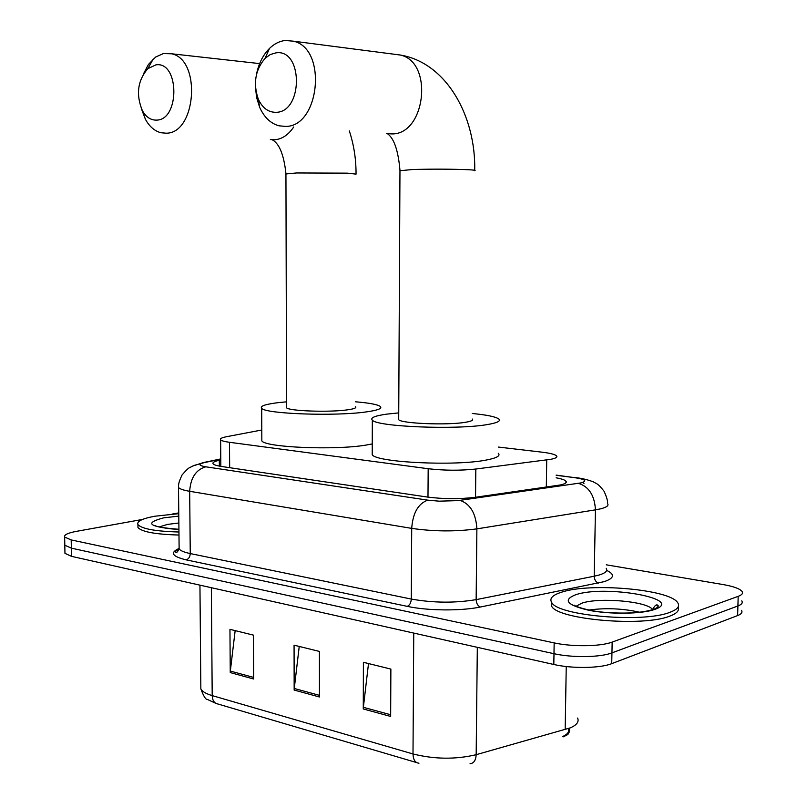 <?xml version="1.0" encoding="UTF-8"?>
<svg xmlns="http://www.w3.org/2000/svg" width="807" height="807" viewBox="0 0 807 807"><rect width="100%" height="100%" fill="white"/><g stroke="black" fill="none" stroke-linecap="round" stroke-linejoin="round"><path stroke-width="1.21" d="M261.781 430.01L226.686 436.678C221.723 437.646 219.706 438.705 220.634 439.855C221.592 440.804 224.538 441.621 229.501 442.297L428.184 468.726C444.455 470.592 460.333 470.693 475.827 469.028L550.707 459.324C555.862 458.295 557.788 457.115 556.487 455.784C554.742 454.321 549.809 453.1 541.709 452.132L498.393 447.068M220.785 459.98L219.302 460.293C214.269 461.372 212.221 462.562 213.159 463.854C214.097 464.893 217.012 465.79 221.905 466.537L427.085 497.011C443.406 499.099 459.354 499.21 474.909 497.334L560.25 484.987C565.314 483.857 567.2 482.556 565.909 481.093C564.658 479.862 561.4 478.773 556.134 477.805M606.249 564.809L722.85 584.51C733.301 586.336 739.686 588.626 742.016 591.37C743.318 593.246 742.037 594.9 738.183 596.343L612.16 642.1C600.64 646.558 572.375 646.952 554.157 642.897L71.198 539.933L64.661 537.079C63.803 534.91 67.707 533.003 76.372 531.369L142.627 519.415M172.052 514.099L178.761 512.889M741.472 610.334C742.763 612.301 741.482 614.046 737.628 615.57L611.726 663.647L611.948 652.883C600.428 657.453 572.193 657.856 553.985 653.7L71.339 548.145L64.802 545.209L64.782 543.898L64.802 545.209L71.339 548.145L553.985 653.7C572.193 657.856 600.428 657.453 611.948 652.883L737.911 605.966L611.948 652.883L612.16 642.1M741.744 600.862C743.035 602.779 741.754 604.483 737.911 605.966C741.754 604.483 743.035 602.779 741.744 600.862M562.348 736.69C567.603 734.35 569.571 731.677 568.259 728.66M569.016 728.378C570.579 731.404 568.864 734.128 563.881 736.549L563.125 736.892M611.726 663.647C600.226 668.327 572.002 668.751 553.814 664.484L71.48 556.346L64.953 553.34L64.923 551.988M363.271 708.96L363.402 662.295L390.87 669.084L390.659 716.445L363.271 708.96L363.372 707.315L390.669 714.75M230.247 672.594L229.955 629.329L253.428 635.129L253.64 678.99L230.247 672.594L230.328 671.071L253.64 677.416M294.162 690.066L294.071 645.166L319.421 651.431L319.441 696.976L294.162 690.066L294.262 688.482L319.441 695.341M299.236 646.447L294.262 688.482M235.16 630.62L230.328 671.071M368.506 663.556L363.372 707.315M561.652 592.167C590.149 582.472 669.699 589.271 677.668 602.658C680.14 606.269 677.517 609.497 669.8 612.352C642.947 623.226 557.223 615.65 551.675 602.436C549.234 598.441 552.563 595.011 561.652 592.167M678.041 607.126C679.645 610.496 676.861 613.502 669.709 616.155C642.856 627.13 557.163 619.483 551.615 606.148L551.282 601.79M275.944 52.858L270.295 54.533L265.12 58.286C255.234 69.947 252.964 83.565 258.301 99.13C262.436 108.047 268.378 112.435 276.135 112.304C303.24 112.153 303.18 48.571 275.944 52.858M256.394 74.869C258.482 63.955 262.85 55.138 269.488 48.43C274.259 43.8 279.494 41.157 285.194 40.481L293.445 41.187C327.602 48.551 319.743 127.143 285.416 126.406L278.96 125.801C270.557 123.451 264.111 117.267 259.632 107.26L256.545 97.284L255.426 86.389M398.708 418.399L398.708 419.711C401.503 423.524 446.785 425.4 464.903 422.374C471.157 421.395 473.588 420.265 472.206 419.004M472.256 413.497C486.762 414.899 495.579 416.705 498.726 418.944C501.137 421.072 497.122 422.979 486.682 424.674C455.854 430 376.708 426.711 372.33 420.154C370.07 417.804 374.912 415.787 386.846 414.122L398.739 412.891M498.312 453.292C500.713 455.794 496.709 458.053 486.288 460.04C455.531 466.315 376.576 462.472 372.219 454.765L372.229 452.142M155.933 64.853L147.792 68.686C137.614 80.619 135.798 94.58 142.335 110.569C146.027 117.096 150.768 120.273 156.558 120.112C179.981 120.072 179.426 61.06 155.933 64.853M143.364 74.133L148.417 64.479L155.69 57.015L163.367 53.565L171.538 53.776C201.689 59.637 196.141 133.942 165.99 133.185L160.986 132.741C154.651 131.107 149.456 126.618 145.411 119.285L141.316 108.471M286.556 406.758L286.556 407.787C288.755 411.025 328.863 412.468 347 409.906C353.91 408.978 356.765 407.908 355.554 406.718M355.564 401.805C369.344 402.955 377.605 404.509 380.339 406.486C382.457 408.503 377.716 410.319 366.116 411.933C335.177 416.432 265.12 413.91 261.69 408.332C259.773 406.123 265.301 404.226 278.274 402.643L286.546 401.836M372.249 443.921L366.015 445.081C335.147 450.397 265.261 447.441 261.831 440.884L261.821 438.816M178.962 532.005C155.529 531.359 141.861 528.888 137.936 524.6C136.575 521.383 142.183 518.588 154.793 516.228L178.771 513.666M178.993 535.041C155.569 534.385 141.891 531.884 137.977 527.556L137.947 525.498M546.319 487.105L546.732 459.95M475.535 497.243L475.827 469.028M427.982 497.132L428.184 468.726M229.662 467.687L229.501 442.297M220.775 459.153L204.322 462.603C198.048 464.116 198.542 465.518 205.795 466.809L427.791 500.148L439.079 501.167L458.104 500.622L581.02 482.899C587.627 481.043 585.418 479.277 574.392 477.623L556.174 475.293M579.547 478.47L575.028 477.512C581.958 478.319 588.111 479.792 593.478 481.94C597.079 484.23 597.311 482.727 604.05 491.221C606.854 497.455 607.984 501.52 607.449 503.407C609.134 505.444 606.844 507.26 600.559 508.844L595.445 509.853L594.204 576.218L599.298 574.977C605.563 573.02 607.853 570.791 606.178 568.279M583.965 483.544L583.249 482.273M556.184 475.111L574.392 477.623M606.662 570.378C615.116 574.453 614.298 578.205 604.211 581.645L480.387 607.015C461.009 611.111 427.599 610.808 407.232 606.36L186.195 559.866C172.133 556.497 169.722 552.714 178.942 548.508M554.157 642.897L553.814 664.484M738.183 596.343L737.628 615.57M71.198 539.933L71.48 556.346M578.458 483.353C588.939 486.611 594.608 495.437 595.445 509.853L476.887 528.867L476.14 599.631L594.204 576.218C594.406 579.799 595.828 582.079 598.491 583.068M460.03 500.37C470.34 503.972 475.959 513.474 476.887 528.867C455.612 531.722 433.884 531.561 411.711 528.383L411.288 599.066C433.349 602.96 454.966 603.152 476.14 599.631C476.362 603.444 477.774 605.906 480.387 607.015M427.791 500.148C418.177 503.608 412.821 513.02 411.711 528.383L189.675 491.302L190.25 553.562L411.288 599.066C411.025 602.869 409.674 605.3 407.232 606.36M205.795 466.809C195.96 469.644 190.583 477.805 189.675 491.302C183.431 490.232 179.709 488.961 178.508 487.468L178.549 485.653M179.104 546.712L179.124 548.861C180.324 550.687 184.036 552.26 190.25 553.562C190.038 556.911 188.687 559.009 186.195 559.866M194.759 465.236L204.322 462.603M219.343 466.103L219.302 460.293M416.553 762.554L217.971 704.017C214.39 703.401 212.473 700.597 212.201 695.604L413.002 753.96C434.499 759.326 455.552 759.569 476.17 754.696L570.327 727.853C576.823 724.989 579.244 721.73 577.59 718.069M565.172 729.629L566.242 666.532M413.749 633.081L413.002 753.96C413.194 759.538 415.02 762.595 418.48 763.119L418.954 763.251M200.822 685.728L200.842 688.805C202.073 691.448 205.856 693.707 212.201 695.604L211.353 587.698M477.32 647.335L476.17 754.696C475.868 760.295 473.83 763.311 470.047 763.735M656.555 605.079L658.169 606.309M576.127 606.249L581.736 603.222C598.754 597.14 647.234 601.276 652.49 609.467M575.603 594.779C604.776 584.52 686.162 598.905 654.487 609.497C641.646 614.087 610.173 614.49 588.939 610.314C566.968 605.139 562.519 599.964 575.603 594.779M588.757 610.042C605.724 607.742 622.691 608.468 639.679 612.241M399.969 170.711L413.345 169.46C433.087 168.986 451.083 169.056 467.334 169.672C473.689 169.974 476.15 170.327 474.718 170.701M386.422 133.538L391.809 133.922C425.592 134.708 433.813 62.099 400.292 55.027L393.987 54.21M285.94 173.959L296.603 172.96L347.363 173.152L356.048 174.13M270.365 139.55L274.43 139.793C281.936 139.248 288.351 134.981 293.687 126.992M158.969 527.011L167.563 524.399L178.872 522.997M178.932 529.291C148.871 526.961 143.757 523.158 163.569 517.872L178.801 516.107M220.825 466.365L220.634 439.855M565.878 482.838L565.909 481.093M64.661 537.079L64.953 553.34M220.775 458.921L203.475 462.542L192.5 466.133C189.12 468.363 190.008 465.8 182.059 474.96C178.075 483.575 178.68 484.25 178.508 487.468L179.124 548.861C177.449 552.21 176.309 553.279 175.694 552.059C174.251 552.361 175.401 551.262 179.124 548.75M215.983 703.432L207.308 699.397C205.674 699.669 203.525 696.138 200.842 688.805L199.944 585.146M563.881 736.549L567.977 734.461M652.671 609.436C654.759 605.472 656.525 604.11 657.957 605.331C658.784 606.531 657.281 607.883 653.458 609.396C641.979 612.947 625.788 613.925 604.887 612.342C585.468 610.899 571.558 604.695 574.342 605.189L574.947 605.613M551.675 602.436L551.615 606.148M474.728 170.297C475.858 116.501 446.785 62.795 400.292 55.027L293.445 41.187M258.301 99.13L259.632 107.26M265.12 58.286L269.488 48.43M372.33 420.154L372.219 454.765M398.708 419.711L399.969 170.317C398.244 150.536 394.048 138.3 387.36 133.609M356.048 173.808C356.089 159.009 353.849 144.715 349.33 130.916M142.335 110.569L145.411 119.285M147.792 68.686L153.31 58.911M261.69 408.332L261.831 440.884M259.632 63.602L171.538 53.776M286.556 407.787L285.94 173.646C283.903 154.682 279.262 143.343 272.009 139.651M178.932 529.21C170.065 529.523 153.411 526.154 155.166 525.559L156.336 526.184M137.936 524.6L137.977 527.556"/></g></svg>
